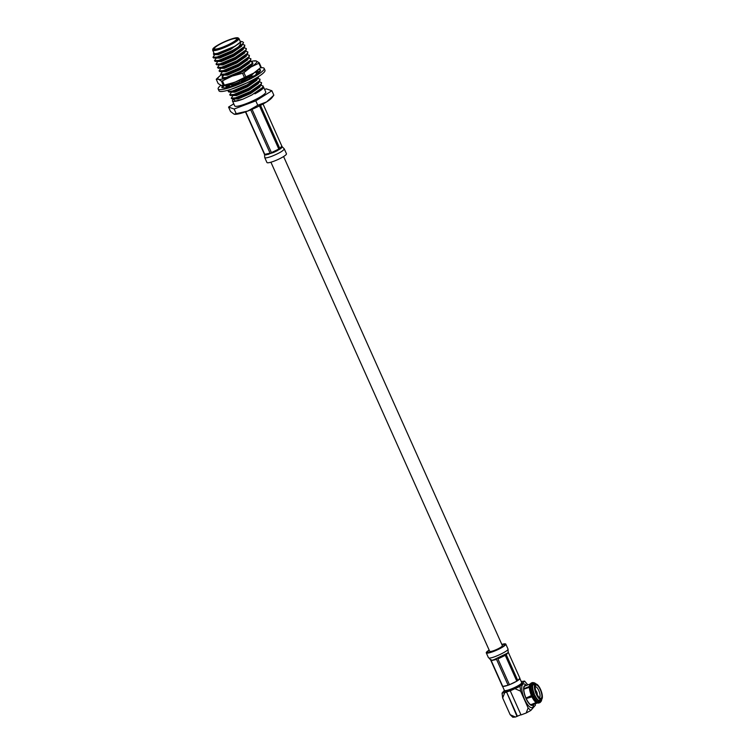 <?xml version="1.0" encoding="UTF-8"?>
<svg xmlns="http://www.w3.org/2000/svg" width="755" height="755" viewBox="0 0 755 755"><rect width="100%" height="100%" fill="white"/><g stroke="black" fill="none" stroke-linecap="round" stroke-linejoin="round"><path stroke-width="1.13" d="M270.913 162.212L489.702 651.32A6.946 1.161 -24.1 0 0 496.516 649.536A6.946 1.161 -24.1 0 0 502.377 645.648L283.587 156.54M503.038 686.399A9.504 1.585 -24.1 0 0 507.841 685.295M509.804 684.558A9.504 1.585 -24.1 0 0 516.458 681.34M517.921 680.425A9.504 1.585 -24.1 0 0 519.827 678.386A9.504 1.585 -24.1 0 0 519.77 678.311M535.682 690.495A2.312 0.774 69.4 0 1 536.645 691.769L536.578 691.844A2.038 0.689 69.4 0 0 535.757 690.749M536.276 692.382L536.805 692.127L536.239 692.269M537.079 694.251A2.038 0.689 69.4 0 0 536.739 692.212M537.192 694.496A2.312 0.774 69.4 0 0 536.805 692.127M539.259 697.535A5.719 1.916 69.4 0 0 539.372 697.497A5.719 1.916 69.4 0 0 538.768 690.532A5.719 1.916 69.4 0 0 535.342 686.795A5.719 1.916 69.4 0 0 535.229 686.852M540.306 689.692A7.078 2.378 -110.6 0 1 541.901 696.261A7.078 2.378 -110.6 0 1 540.099 698.186A7.078 2.378 -110.6 0 1 536.333 692.533A7.078 2.378 -110.6 0 1 535.437 685.804A7.078 2.378 -110.6 0 1 540.306 689.692M534.785 695.619A8.352 2.803 -110.6 0 1 534.417 694.836A8.352 2.803 -110.6 0 1 534.229 694.402M532.549 686.871A8.352 2.803 -110.6 0 1 532.652 686.012M532.7 685.814A8.352 2.803 -110.6 0 1 533.53 684.662L535.37 683.964A8.352 2.803 -110.6 0 1 536.654 684.209M542.062 698.573A8.352 2.803 -110.6 0 1 541.269 699.602L539.429 700.3A8.352 2.803 -110.6 0 1 538.032 699.979M534.568 684.266A8.984 3.011 69.4 0 0 533.332 684.068M534.059 694.534A8.984 3.011 69.4 0 0 534.587 695.704M539.665 700.876A8.984 3.011 69.4 0 0 540.457 699.904M541.024 699.696A9.098 3.048 -110.6 0 1 540.193 700.791A9.098 3.048 -110.6 0 1 539.297 700.8L539.542 701.773A10.155 3.407 -110.6 0 0 541.042 701.433L540.316 702.273A10.683 3.586 -110.6 0 1 539.778 702.65A10.683 3.586 -110.6 0 1 538.73 702.622L539.542 701.773M541.712 699.309A10.155 3.407 -110.6 0 1 541.042 701.433M535.191 684.03L534.974 683.133A10.155 3.407 -110.6 0 1 535.908 683.888M534.974 683.133L533.927 683.011M531.596 686.37L532.681 686.002A9.098 3.048 -110.6 0 1 533.785 683.775A9.098 3.048 -110.6 0 1 534.597 683.803L534.361 682.831A10.155 3.407 -110.6 0 0 533.993 682.737L532.898 682.595A10.683 3.586 -110.6 0 0 532.237 682.652L531.369 682.982A10.683 3.586 -110.6 0 0 530.831 683.369A10.683 3.586 -110.6 0 0 530.114 685.682L530.982 685.313A10.683 3.586 -110.6 0 1 532.237 682.652M532.681 686.002L532.181 685.323A10.155 3.407 -110.6 0 1 533.993 682.737M532.181 685.323L530.982 685.313L531.728 686.314M534.153 694.487L534.417 694.194A9.098 3.048 -110.6 0 1 532.662 687.031L532.162 686.352A10.155 3.407 -110.6 0 0 534.153 694.487L533.068 694.959A10.683 3.586 -110.6 0 1 530.963 686.399L532.162 686.352M535.012 695.525A9.098 3.048 -110.6 0 0 538.683 700.489L538.928 701.47A10.155 3.407 -110.6 0 1 534.748 695.817L533.691 696.365L534.748 695.817M538.928 701.47L538.088 702.301A10.683 3.586 -110.6 0 1 533.691 696.365L526.905 698.347A10.155 3.407 -110.6 0 1 526.773 698.054A10.155 3.407 -110.6 0 1 526.641 697.762L531.426 695.61A10.155 3.407 -110.6 0 1 529.397 687.333L524.48 688.947A10.155 3.407 -110.6 0 1 524.489 688.494L529.415 686.418A10.155 3.407 -110.6 0 1 530.104 684.209L530.831 683.369M534.597 683.803L534.115 683.955A9.117 3.058 69.4 0 0 533.558 683.879M539.957 700.866A9.117 3.058 69.4 0 0 540.571 699.866M539.297 700.8L538.381 701.178M538.541 701.848L538.73 702.622L531.69 704.594A10.155 3.407 -110.6 0 1 531.426 704.462L536.201 702.527A10.155 3.407 -110.6 0 1 531.954 696.789M539.778 702.65L538.9 702.981A10.683 3.586 -110.6 0 1 538.24 703.047A10.683 3.586 -110.6 0 1 537.834 702.943M533.634 684.134L534.115 683.955M530.963 686.399L529.397 687.333M531.426 695.61L532.209 695.346A10.683 3.586 -110.6 0 1 530.095 686.682M532.209 695.346L533.068 694.959M536.201 702.527L537.239 702.65A10.683 3.586 -110.6 0 1 532.794 696.638M537.239 702.65L538.088 702.301M534.078 695.921L527.16 698.054A9.117 3.058 -110.6 0 1 526.962 697.62M528.962 687.475L529.481 687.258M538.24 703.047L537.145 702.905A10.155 3.407 -110.6 0 1 536.748 702.801M529.415 686.418L530.114 685.682M537.485 702.943L532.181 704.943A10.155 3.407 -110.6 0 1 526.103 698.309A10.155 3.407 -110.6 0 1 525.027 685.946L530.321 683.955M533.096 704.604A10.551 3.539 -110.6 0 1 525.999 698.422A10.551 3.539 -110.6 0 1 525.933 685.606M530.784 710.483L528.132 707.954L526.178 712.994L530.784 710.483L535.389 705.217L535.201 703.802M533.615 704.406A12.599 4.228 -110.6 0 1 524.583 699.338A12.599 4.228 -110.6 0 1 521.828 686.569A12.599 4.228 -110.6 0 1 526.462 685.408M515.42 717.042L510.172 714.721L512.824 717.25L515.42 717.042L520.931 714.711M528.132 707.954L520.629 691.184L519.997 686.361L510.238 690.806L521.026 714.938L526.178 712.994M527.82 684.889L524.602 681.095L521.252 681.586M519.997 686.361L524.602 681.095M515.391 688.871L520.629 691.184M517.354 716.061L506.558 691.939L510.238 690.806M506.558 691.939L517.015 716.448M506.227 692.316L502.037 693.128L502.67 697.96L504.633 692.92M502.67 697.96L510.172 714.721M502.037 693.128L504.387 690.429A10.183 1.699 155.9 0 0 510.805 689.985A10.183 1.699 155.9 0 0 520.44 685.229A10.183 1.699 155.9 0 0 521.743 682.671M508.049 651.763L519.874 678.198L517.817 680.538A9.673 1.614 155.9 0 1 516.826 681.161L509.446 684.738A9.673 1.614 155.9 0 1 508.106 685.238L502.773 686.455A9.673 1.614 155.9 0 1 502.434 686.342L490.486 659.596L491.731 660.03L491.231 660.644L495.025 659.247M502.773 686.455L491.231 660.644L496.554 659.426L508.106 685.238M509.446 684.738L497.894 658.917L499.159 657.68M517.817 680.538L506.275 654.727L507.067 653.349L494.61 659.37L496.554 659.426M506.586 653.792L508.323 652.377L506.275 654.727M503.472 655.604L505.274 655.349L516.826 681.161M489.146 650.083A10.693 1.784 -24.1 0 0 486.277 652.848A10.693 1.784 -24.1 0 0 496.771 650.112A10.693 1.784 -24.1 0 0 505.803 644.119A10.693 1.784 -24.1 0 0 501.83 644.411M489.278 650.376A9.334 1.557 -24.1 0 0 487.522 652.292A9.334 1.557 -24.1 0 0 488.325 652.547A9.334 1.557 -24.1 0 0 498.224 649.177A9.334 1.557 -24.1 0 0 504.557 644.676A9.334 1.557 -24.1 0 0 501.952 644.694M263.033 104.011L282.247 147.027L281.143 148.291L279.803 148.442L260.522 105.351M279.803 148.442L281.851 146.093L282.247 147.027L280.077 149.056L273.555 152.472L271.423 152.633L252.047 109.315M259.484 105.879L278.803 149.065L277.538 150.556L273.555 152.472L265.807 154.973L264.76 154.36L245.715 111.787M250.726 109.871L270.082 153.142L268.686 154.313L264.684 154.851L245.46 111.872M284.267 148.867L286.456 153.765A10.693 1.784 155.9 0 1 274.056 161.155A10.693 1.784 155.9 0 1 266.94 162.504L264.741 157.597C265.298 158.229 267.676 157.786 271.866 156.247C279.473 153.123 283.606 150.67 284.267 148.867L282.2 146.763M214.477 60.74L215.298 61.448L218.903 60.825L233.654 54.596L244.544 47.046L244.799 45.14L244.346 46.621L233.465 54.171L218.705 60.4L214.477 60.749L216.326 57.937M242.44 44.403L244.799 45.14M216.005 64.147L216.817 64.855L220.422 64.232L235.173 58.003L246.064 50.453L246.328 48.546L245.875 50.028L234.984 57.578L220.234 63.797L216.005 64.147L217.846 61.334M243.959 47.801L246.328 48.546M217.525 67.554L218.346 68.261L221.942 67.629L236.702 61.41L247.583 53.86L247.848 51.944L247.395 53.426L236.513 60.985L221.753 67.204L217.525 67.554L219.375 64.741M245.488 51.208L247.848 51.944M219.054 70.961L219.865 71.668L223.471 71.036L238.221 64.817L249.112 57.257L249.367 55.351L248.923 56.833L238.033 64.392L223.282 70.611L219.054 70.961L220.894 68.148M247.008 54.615L249.367 55.351M220.573 74.367L221.394 75.066L224.99 74.443L239.75 68.224L250.632 60.664L250.896 58.758L250.443 60.24L239.552 67.799L224.801 74.018L220.573 74.367L222.423 71.555M248.537 58.022L250.896 58.758M222.914 78.473L226.519 77.85L241.27 71.621L252.132 64.1L252.415 62.165L251.962 63.646L241.081 71.197L226.321 77.425L222.093 77.774M250.056 61.429L252.415 62.165M225.443 85.145L229.558 84.654L248.263 76.227M237.296 81.295L227.057 84.768M255.794 71.744L256.983 72.376M256.294 74.16L255.143 75.311M258.446 76.633L247.168 84.824L232.417 91.044L228.189 91.393L229.01 92.091L232.606 91.468L247.366 85.249L258.229 77.718L258.757 76.434M228.189 91.393L228.991 89.949M229.709 94.8L230.53 95.498L234.135 94.875L248.886 88.656L259.777 81.096L260.031 79.19L259.578 80.672L248.697 88.222L233.937 94.45L229.709 94.8L231.559 91.987M257.672 78.454L260.031 79.19M231.238 98.197L232.049 98.905L235.654 98.282L250.405 92.053L261.296 84.503L261.56 82.597L261.107 84.079L250.216 91.629L235.466 97.857L231.238 98.197L233.078 95.394M259.191 81.861L261.56 82.597M233.654 99.028A17.025 2.841 -24.1 0 0 232.474 100.972L234.673 105.879A17.025 2.841 -24.1 0 0 251.368 101.519A17.025 2.841 -24.1 0 0 265.751 91.978L263.561 87.07A17.025 2.841 -24.1 0 0 263.325 86.825M260.72 85.258L263.08 86.004L262.797 87.939L254.926 93.818A17.025 2.841 -24.1 0 0 263.561 87.07M263.08 86.004L262.627 87.486L251.745 95.036L242.921 99.16A17.025 2.841 -24.1 0 1 232.474 100.972M242.997 43.667L241.373 45.8L232.144 52.284L219.554 57.682L213.778 58.041L217.374 57.418L232.134 51.198L242.997 43.667L243.516 42.648L242.648 41.789L240.156 41.261M242.015 44.951L241.609 46.159L232.332 52.708L219.743 58.107L215.958 58.041M244.516 47.074L242.893 49.207L233.663 55.681L221.083 61.089L215.298 61.448M243.544 48.358L243.138 49.566L233.861 56.106L221.272 61.514L217.487 61.448M246.045 50.481L244.422 52.614L235.192 59.088L222.602 64.496L216.817 64.855M245.064 51.765L244.658 52.973L235.381 59.513L222.791 64.921L219.007 64.845M247.564 53.879L245.941 56.021L236.711 62.495L224.122 67.903L218.346 68.261M246.592 55.172L246.187 56.37L236.9 62.92L224.32 68.328L220.536 68.252M249.093 57.286L247.461 59.419L238.24 65.902L225.651 71.31L219.865 71.668M248.112 58.569L247.706 59.777L238.429 66.327L225.839 71.734L222.055 71.659M250.613 60.693L248.99 62.825L239.76 69.309L227.17 74.707L221.394 75.066M249.631 61.976L249.225 63.184L239.948 69.734L227.359 75.141L223.574 75.066M253.255 73.405L240.59 81.398M239.411 81.955L231.559 84.975M229.539 85.438L225.962 85.287M254.114 72.867L250.028 76.651M249.386 77.086L241.506 81.474M239.193 82.559L232.408 85.211M229.105 85.928L228.152 85.277M246.791 82.946L231.096 89.288M258.229 77.718L256.606 79.851L247.376 86.334L234.786 91.733L229.01 92.091M257.247 79.001L256.842 80.209L247.564 86.759L234.975 92.167L231.19 92.091M259.748 81.125L258.125 83.258L248.895 89.732L236.315 95.139L230.53 95.498M258.776 82.408L258.37 83.616L249.093 90.166L236.504 95.564L232.719 95.498M261.277 84.532L259.654 86.665L250.424 93.139L237.834 98.546L232.049 98.905M260.296 85.815L259.89 87.023L250.613 93.563L238.023 98.971L234.239 98.905M234.607 98.792L233.946 99.66L235.324 101.085L242.921 99.16M213.92 53.001L213.382 53.945L213.976 54.775L235.428 46.046L240.458 42.101C240.968 43.29 240.213 44.951 238.193 47.103L231.936 50.764L217.185 56.993L212.957 57.342L213.778 58.041M254.926 93.818L262.797 87.939M233.748 103.822L228.548 107.087L230.53 111.504L234.078 114.175L247.706 111.061L257.766 105.266L266.572 101.934L273.848 95.187L271.875 90.76L266.288 88.845L264.627 89.468M273.848 95.187L271.951 97.697A21.282 3.548 -24.1 0 1 266.572 101.934A21.282 3.548 -24.1 0 1 247.706 111.061A21.282 3.548 155.9 0 1 234.805 114.316A21.282 3.548 155.9 0 1 234.682 114.298M257.766 105.266L255.794 100.849L271.875 90.76M236.107 113.429L234.126 109.013L255.794 100.849M234.078 114.175L234.805 114.316M228.548 107.087L234.126 109.013M236.343 39.694A12.259 2.048 -24.1 0 0 236.721 38.76A12.259 2.048 -24.1 0 0 224.697 41.893A12.259 2.048 -24.1 0 0 214.345 48.764A12.259 2.048 -24.1 0 0 224.424 46.461A12.259 2.048 -24.1 0 0 236.343 39.694M212.693 50.245L214.033 53.246A14.373 2.397 -24.1 0 0 228.133 49.566A14.373 2.397 -24.1 0 0 240.269 41.506L238.929 38.505A14.373 2.397 155.9 0 1 222.263 48.424A14.373 2.397 155.9 0 1 212.693 50.245L212.806 49.056C213.014 48.933 212.731 47.272 224.66 41.638C235.843 36.91 237.268 37.778 237.957 37.807L238.929 38.505M238.193 47.103A17.025 2.841 -24.1 0 0 243.516 42.648M212.957 57.342L214.807 54.53M240.458 42.101L230.813 49.301L218.223 54.709L214.439 54.634M235.428 46.046L230.624 48.877L218.035 54.285L213.976 54.775M222.14 87.608A21.112 3.52 155.9 0 1 221.894 87.316A21.112 3.52 155.9 0 1 222.555 85.711L222.347 87.429M227.944 87.221A21.112 3.52 155.9 0 1 223.046 87.873A21.112 3.52 155.9 0 1 222.942 87.863L221.961 87.759L224.886 85.258L227.472 87.788M238.863 83.512A21.112 3.52 155.9 0 1 230.454 86.532A21.112 3.52 155.9 0 1 230.209 86.608L227.868 87.306L230.266 84.626L233.55 85.523M260.466 70.536L260.107 69.743A21.112 3.52 155.9 0 1 260.437 70.083A21.112 3.52 155.9 0 1 259.767 71.687A21.112 3.52 155.9 0 1 259.692 71.782L258.729 72.707A21.112 3.52 155.9 0 1 253.161 76.529A21.112 3.52 155.9 0 1 252.916 76.67L250.651 77.944A21.112 3.52 155.9 0 1 241.959 82.201A21.112 3.52 155.9 0 1 241.657 82.333L238.844 83.569L239.628 81.323L243.242 81.625M258.587 69.498A21.112 3.52 155.9 0 1 259.276 69.526L258.021 69.63M260.399 67.846A25.198 4.2 155.9 0 1 264.165 68.412L264.986 70.253A25.198 4.2 155.9 0 1 235.768 87.646A25.198 4.2 155.9 0 1 218.988 90.826L218.157 88.986A25.198 4.2 155.9 0 1 220.885 85.277M259.276 69.526A21.112 3.52 155.9 0 1 259.38 69.535L260.107 69.743M264.165 68.412A25.198 4.2 155.9 0 1 234.947 85.806A25.198 4.2 155.9 0 1 218.157 88.986M260.362 69.639L258.21 69.837M257.011 70.838L257.512 71.631L259.701 71.536M257.512 71.631L257.351 72.404M258.927 72.65L255.822 72.282L256.775 74.207M254.161 75.934L249.386 76.604L249.395 78.633M250.717 77.973L249.386 76.604M226.472 85.324L226.424 86.768M225.452 85.815L225.471 85.155M223.225 86.683L222.008 86.674M252.67 62.939A17.025 2.841 -24.1 0 1 252.868 63.165A17.025 2.841 -24.1 0 1 251.066 65.638L247.47 67.997M222.687 77.17A16.478 2.746 155.9 0 1 223.159 75.207M221.055 75.009A21.319 3.558 -24.1 0 0 219.422 76.312A21.319 3.558 -24.1 0 0 218.421 79.256A21.319 3.558 -24.1 0 0 232.068 76.132A21.319 3.558 -24.1 0 0 250.971 66.997A21.319 3.558 -24.1 0 0 256.228 60.976A21.319 3.558 -24.1 0 0 253.878 60.9A21.319 3.558 -24.1 0 0 250.792 61.485M244.441 77.538L242.544 73.282A24.179 4.03 -24.1 0 0 243.922 72.612L245.828 76.868A24.179 4.03 -24.1 0 1 244.441 77.538L234.805 82.257L224.329 85.107A24.179 4.03 -24.1 0 1 223.338 85.343L221.432 81.087A24.179 4.03 -24.1 0 0 222.432 80.861L224.329 85.107M260.758 67.506L258.852 63.25A24.179 4.03 -24.1 0 0 259.239 62.807L261.136 67.063A24.179 4.03 -24.1 0 1 260.758 67.506L253.708 73.122L245.828 76.868M219.422 76.312L216.638 78.86A24.179 4.03 -24.1 0 0 216.251 79.303L218.157 83.55L221.168 85.381L223.508 85.466A21.319 3.558 155.9 0 0 234.805 82.257A21.319 3.558 -24.1 0 0 253.708 73.122A21.319 3.558 155.9 0 0 257.965 70.045L259.154 68.988M254.057 61.023L256.228 60.976L259.239 62.807M221.432 81.087L218.421 79.256L216.251 79.303M242.544 73.282L232.068 76.132L222.432 80.861M258.852 63.25L250.971 66.997L243.922 72.612M536.569 693.977A8.088 2.709 -110.6 0 1 536.739 684.256A8.088 2.709 -110.6 0 1 542.373 696.856A8.088 2.709 -110.6 0 1 536.569 693.977M536.258 694.138A8.352 2.803 -110.6 0 1 535.37 683.964L537.702 684.917L539.882 688.003C542.666 694.751 543.128 698.611 541.269 699.602A8.352 2.803 -110.6 0 1 536.258 694.138M504.453 690.485L504.368 690.372A9.504 1.585 -24.1 0 0 510.701 689.173A9.504 1.585 -24.1 0 0 521.714 682.614L519.827 678.386M505.274 655.349L497.894 658.917M490.533 659.861L489.032 658.03C492.194 658.766 509.427 650.574 507.992 649.017L508.19 651.961M264.76 154.36L270.082 153.142M271.423 152.633L278.803 149.065M222.159 47.622A13.684 2.284 -24.1 0 0 237.674 37.892A13.684 2.284 -24.1 0 0 216.77 45.772A13.684 2.284 -24.1 0 0 222.159 47.622M504.368 690.372L502.603 686.418M486.277 652.848L488.476 657.756M505.803 644.119L507.992 649.017M264.741 157.597L264.543 154.662M223.942 74.962L222.319 77.095M228.51 85.173L226.887 87.306M252.132 64.1L250.509 66.232M258.559 72.159L259.427 71.725M256.653 72.376L260.39 70.951M253.878 60.9L254.841 60.796"/></g></svg>
